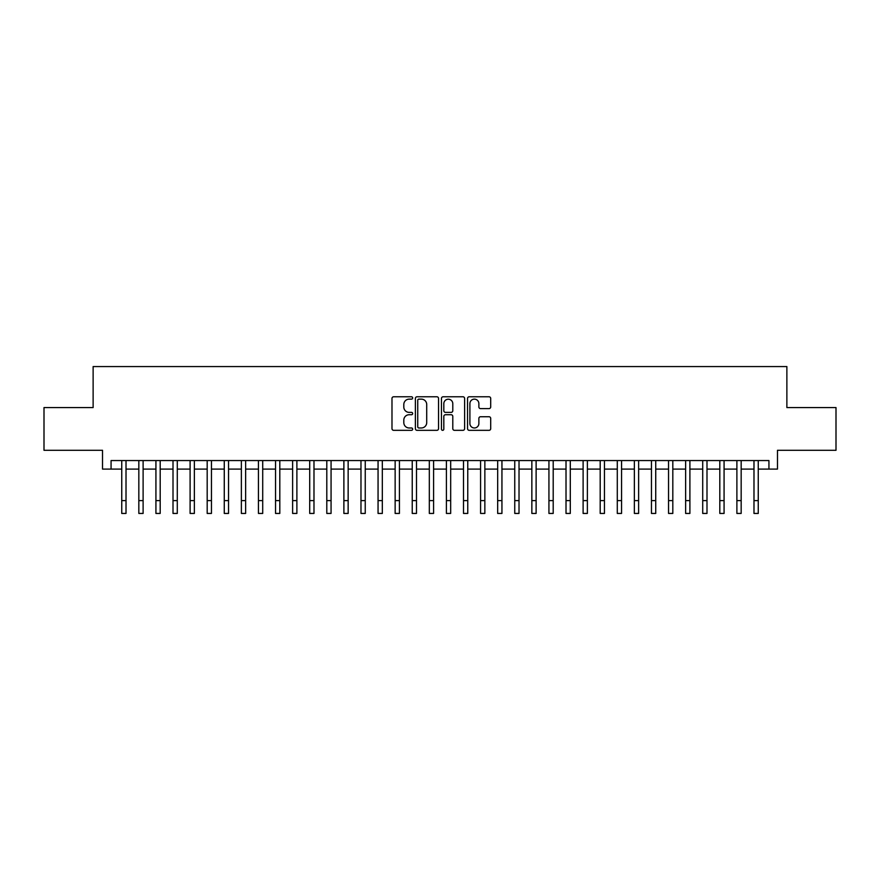 <?xml version="1.0" encoding="UTF-8"?>
<svg xmlns="http://www.w3.org/2000/svg" width="880" height="880" viewBox="0 0 880 880"><rect width="100%" height="100%" fill="white"/><g stroke="black" fill="none" stroke-linecap="round" stroke-linejoin="round"><path stroke-width="1.32" d="M412.665 397.958A1.177 1.177 0 0 0 411.488 396.781L393.668 396.781A1.672 1.672 0 0 0 391.985 398.464L391.985 428.648A1.672 1.672 0 0 0 393.668 430.331L411.488 430.331A1.177 1.177 0 0 0 412.665 429.154A1.177 1.177 0 0 0 411.488 427.977L409.178 427.977A5.368 5.368 0 0 1 403.81 422.609L403.81 420.101A5.368 5.368 0 0 1 409.178 414.733L411.488 414.733A1.177 1.177 0 0 0 412.665 413.556A1.177 1.177 0 0 0 411.488 412.379L409.178 412.379A5.368 5.368 0 0 1 403.81 407.011L403.81 404.503A5.368 5.368 0 0 1 409.178 399.135L411.488 399.135A1.177 1.177 0 0 0 412.665 397.958M489.016 408.606A1.672 1.672 0 0 0 490.699 406.934L490.699 398.464A1.672 1.672 0 0 0 489.016 396.781L469.227 396.781A1.672 1.672 0 0 0 467.544 398.464L467.544 428.648A1.672 1.672 0 0 0 469.227 430.331L489.016 430.331A1.672 1.672 0 0 0 490.699 428.648L490.699 418.418A1.672 1.672 0 0 0 489.016 416.746L480.546 416.746A1.672 1.672 0 0 0 478.874 418.418L478.874 423.5A4.488 4.488 0 0 1 474.386 427.977A4.488 4.488 0 0 1 469.898 423.5L469.898 403.623A4.488 4.488 0 0 1 474.386 399.135A4.488 4.488 0 0 1 478.874 403.623L478.874 406.934A1.672 1.672 0 0 0 480.546 408.606L489.016 408.606M111.067 469.095L111.067 460.548L768.933 460.548L768.933 469.095L777.48 469.095L777.48 450.296L836 450.296L836 407.572L786.874 407.572L786.874 366.564L93.126 366.564L93.126 407.572L44 407.572L44 450.296L102.52 450.296L102.52 469.095L121.748 469.095M438.537 398.464A1.672 1.672 0 0 0 436.854 396.781L417.065 396.781A1.672 1.672 0 0 0 415.382 398.464L415.382 428.648A1.672 1.672 0 0 0 417.065 430.331L436.854 430.331A1.672 1.672 0 0 0 438.537 428.648L438.537 398.464M443.146 396.781L462.935 396.781A1.672 1.672 0 0 1 464.618 398.464L464.618 428.648A1.672 1.672 0 0 1 462.935 430.331L454.465 430.331A1.672 1.672 0 0 1 452.793 428.648L452.793 416.405A1.672 1.672 0 0 0 451.11 414.733L445.489 414.733A1.672 1.672 0 0 0 443.817 416.405L443.817 429.154A1.177 1.177 0 0 1 442.64 430.331A1.177 1.177 0 0 1 441.463 429.154L441.463 398.464A1.672 1.672 0 0 1 443.146 396.781M126.016 469.095L138.831 469.095M143.11 469.095L155.925 469.095M160.193 469.095L173.008 469.095M177.287 469.095L190.102 469.095M194.37 469.095L207.185 469.095M211.453 469.095L224.268 469.095M228.547 469.095L241.362 469.095M245.63 469.095L258.445 469.095M262.713 469.095L275.539 469.095M279.807 469.095L292.622 469.095M296.89 469.095L309.705 469.095M313.984 469.095L326.799 469.095M331.067 469.095L343.882 469.095M348.15 469.095L360.976 469.095M365.244 469.095L378.059 469.095M382.327 469.095L395.142 469.095M399.421 469.095L412.236 469.095M416.504 469.095L429.319 469.095M433.587 469.095L446.413 469.095M450.681 469.095L463.496 469.095M467.764 469.095L480.579 469.095M484.858 469.095L497.673 469.095M501.941 469.095L514.756 469.095M519.024 469.095L531.85 469.095M536.118 469.095L548.933 469.095M553.201 469.095L566.016 469.095M570.295 469.095L583.11 469.095M587.378 469.095L600.193 469.095M604.461 469.095L617.287 469.095M621.555 469.095L634.37 469.095M638.638 469.095L651.453 469.095M655.732 469.095L668.547 469.095M672.815 469.095L685.63 469.095M689.898 469.095L702.713 469.095M706.992 469.095L719.807 469.095M724.075 469.095L736.89 469.095M741.169 469.095L753.984 469.095M758.252 469.095L768.933 469.095M418.913 399.135A1.177 1.177 0 0 0 417.736 400.312L417.736 426.811A1.177 1.177 0 0 0 418.913 427.977L421.344 427.977A5.368 5.368 0 0 0 426.712 422.609L426.712 404.503A5.368 5.368 0 0 0 421.344 399.135L418.913 399.135M452.793 403.7A4.488 4.488 0 0 0 448.305 399.212A4.488 4.488 0 0 0 443.817 403.7L443.817 410.707A1.672 1.672 0 0 0 445.489 412.379L451.11 412.379A1.672 1.672 0 0 0 452.793 410.707L452.793 403.7M121.748 500.621L126.016 500.621L126.016 513.436L121.748 513.436L121.748 460.548M126.016 500.621L126.016 460.548M138.831 513.436L143.11 513.436L138.831 513.436L138.831 460.548M143.11 513.436L143.11 460.548M155.925 513.436L160.193 513.436L155.925 513.436L155.925 460.548M160.193 513.436L160.193 460.548M173.008 513.436L177.287 513.436L173.008 513.436L173.008 460.548M177.287 513.436L177.287 460.548M190.102 513.436L194.37 513.436L190.102 513.436L190.102 460.548M194.37 513.436L194.37 460.548M207.185 513.436L211.453 513.436L207.185 513.436L207.185 460.548M211.453 513.436L211.453 460.548M224.268 513.436L228.547 513.436L224.268 513.436L224.268 460.548M228.547 513.436L228.547 460.548M241.362 513.436L245.63 513.436L241.362 513.436L241.362 460.548M245.63 513.436L245.63 460.548M258.445 513.436L262.713 513.436L258.445 513.436L258.445 460.548M262.713 513.436L262.713 460.548M275.539 513.436L279.807 513.436L275.539 513.436L275.539 460.548M279.807 513.436L279.807 460.548M292.622 513.436L296.89 513.436L292.622 513.436L292.622 460.548M296.89 513.436L296.89 460.548M309.705 513.436L313.984 513.436L309.705 513.436L309.705 460.548M313.984 513.436L313.984 460.548M326.799 513.436L331.067 513.436L326.799 513.436L326.799 460.548M331.067 513.436L331.067 460.548M343.882 513.436L348.15 513.436L343.882 513.436L343.882 460.548M348.15 513.436L348.15 460.548M360.976 513.436L365.244 513.436L360.976 513.436L360.976 460.548M365.244 513.436L365.244 460.548M378.059 513.436L382.327 513.436L378.059 513.436L378.059 460.548M382.327 513.436L382.327 460.548M395.142 513.436L399.421 513.436L395.142 513.436L395.142 460.548M399.421 513.436L399.421 460.548M412.236 513.436L416.504 513.436L412.236 513.436L412.236 460.548M416.504 513.436L416.504 460.548M429.319 513.436L433.587 513.436L429.319 513.436L429.319 460.548M433.587 513.436L433.587 460.548M446.413 513.436L450.681 513.436L446.413 513.436L446.413 460.548M450.681 513.436L450.681 460.548M463.496 513.436L467.764 513.436L463.496 513.436L463.496 460.548M467.764 513.436L467.764 460.548M480.579 513.436L484.858 513.436L480.579 513.436L480.579 460.548M484.858 513.436L484.858 460.548M497.673 513.436L501.941 513.436L497.673 513.436L497.673 460.548M501.941 513.436L501.941 460.548M514.756 513.436L519.024 513.436L514.756 513.436L514.756 460.548M519.024 513.436L519.024 460.548M531.85 513.436L536.118 513.436L531.85 513.436L531.85 460.548M536.118 513.436L536.118 460.548M548.933 513.436L553.201 513.436L548.933 513.436L548.933 460.548M553.201 513.436L553.201 460.548M566.016 513.436L570.295 513.436L566.016 513.436L566.016 460.548M570.295 513.436L570.295 460.548M583.11 513.436L587.378 513.436L583.11 513.436L583.11 460.548M587.378 513.436L587.378 460.548M600.193 513.436L604.461 513.436L600.193 513.436L600.193 460.548M604.461 513.436L604.461 460.548M617.287 513.436L621.555 513.436L617.287 513.436L617.287 460.548M621.555 513.436L621.555 460.548M634.37 513.436L638.638 513.436L634.37 513.436L634.37 460.548M638.638 513.436L638.638 460.548M651.453 513.436L655.732 513.436L651.453 513.436L651.453 460.548M655.732 513.436L655.732 460.548M668.547 513.436L672.815 513.436L668.547 513.436L668.547 460.548M672.815 513.436L672.815 460.548M685.63 513.436L689.898 513.436L685.63 513.436L685.63 460.548M689.898 513.436L689.898 460.548M702.713 513.436L706.992 513.436L702.713 513.436L702.713 460.548M706.992 513.436L706.992 460.548M719.807 513.436L724.075 513.436L719.807 513.436L719.807 460.548M724.075 513.436L724.075 460.548M736.89 513.436L741.169 513.436L736.89 513.436L736.89 460.548M741.169 513.436L741.169 460.548M753.984 513.436L758.252 513.436L753.984 513.436L753.984 460.548M758.252 513.436L758.252 460.548M138.831 500.621L143.11 500.621M155.925 500.621L160.193 500.621M173.008 500.621L177.287 500.621M190.102 500.621L194.37 500.621M207.185 500.621L211.453 500.621M224.268 500.621L228.547 500.621M241.362 500.621L245.63 500.621M258.445 500.621L262.713 500.621M275.539 500.621L279.807 500.621M292.622 500.621L296.89 500.621M309.705 500.621L313.984 500.621M326.799 500.621L331.067 500.621M343.882 500.621L348.15 500.621M360.976 500.621L365.244 500.621M378.059 500.621L382.327 500.621M395.142 500.621L399.421 500.621M412.236 500.621L416.504 500.621M429.319 500.621L433.587 500.621M446.413 500.621L450.681 500.621M463.496 500.621L467.764 500.621M480.579 500.621L484.858 500.621M497.673 500.621L501.941 500.621M514.756 500.621L519.024 500.621M531.85 500.621L536.118 500.621M548.933 500.621L553.201 500.621M566.016 500.621L570.295 500.621M583.11 500.621L587.378 500.621M600.193 500.621L604.461 500.621M617.287 500.621L621.555 500.621M634.37 500.621L638.638 500.621M651.453 500.621L655.732 500.621M668.547 500.621L672.815 500.621M685.63 500.621L689.898 500.621M702.713 500.621L706.992 500.621M719.807 500.621L724.075 500.621M736.89 500.621L741.169 500.621M753.984 500.621L758.252 500.621"/></g></svg>
